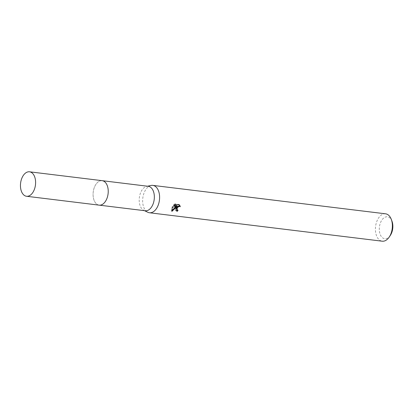 <?xml version="1.0" encoding="UTF-8"?>
<svg xmlns="http://www.w3.org/2000/svg" width="413" height="413" viewBox="0 0 413 413"><rect width="100%" height="100%" fill="white"/><g stroke="black" fill="none" stroke-linecap="round" stroke-linejoin="round"><path stroke-width="0.31" stroke-dasharray="2.06 1.55" d="M107.917 187.961A12.323 7.486 -83 0 0 105.279 182.329A12.323 7.486 -83 0 0 102.15 180.677A12.323 7.486 -83 0 0 94.732 186.511A12.323 7.486 -83 0 0 99.166 205.137A12.323 7.486 -83 0 0 102.6 204.285A12.323 7.486 -83 0 0 106.513 199.453M106.58 199.309A12.328 7.486 -83 0 0 105.274 182.329A12.328 7.486 -83 0 0 94.727 186.506A12.328 7.486 -83 0 0 94.303 200.837A12.328 7.486 -83 0 0 102.594 204.285A12.328 7.486 -83 0 0 106.58 199.309M148.267 186.309A12.323 7.486 -83 0 0 146.718 186.382A12.323 7.486 -83 0 0 140.848 192.143A12.323 7.486 -83 0 0 143.796 210.331A12.323 7.486 -83 0 0 145.278 210.769M151.065 185.458A13.794 8.379 -83 0 0 144.493 191.911A13.794 8.379 -83 0 0 147.792 212.267M385.572 213.815A13.794 8.379 -83 0 0 377.265 220.341A13.794 8.379 -83 0 0 382.226 241.197M392.025 221.332A11.037 6.701 -83 0 0 380.765 222.039A11.037 6.701 -83 0 0 381.271 236.437A11.037 6.701 -83 0 0 390.295 235.451M177.43 209.99A12.875 7.821 -83 0 0 177.585 209.721L176.898 209.443M177.585 209.721L178.029 210.207M179.418 204.92L179.072 204.435L174.782 203.908L175.246 204.409M179.072 204.43L179.536 204.936M176.227 206.438L175.659 210.253L175.912 210.47M176.769 205.602L172.144 206.758L171.648 210.702M174.782 203.908L173.29 205.178L174.121 205.282M173.29 205.178L173.744 205.664M172.144 206.758L172.588 207.233M171.441 210.847L171.906 211.348M102.145 180.667A12.333 7.491 -83 0 0 93.777 189.144A12.333 7.491 -83 0 0 95.924 203.377A12.333 7.491 -83 0 0 99.156 205.147M102.15 180.677L102.434 180.708M146.718 186.382L147.503 186.217M176.108 210.738L175.659 210.253M143.796 210.331L144.514 210.676M99.166 205.137L99.445 205.173"/><path stroke-width="0.62" d="M106.513 199.453A12.323 7.486 -83 0 0 106.585 199.303A12.323 7.486 -83 0 0 107.917 187.961M99.445 205.173L145.278 210.769A12.323 7.486 -83 0 0 152.696 204.936A12.323 7.486 -83 0 0 148.267 186.309L102.434 180.708M144.514 210.676L147.792 212.267A13.794 8.379 -83 0 0 149.449 212.762A13.794 8.379 -83 0 0 157.756 206.232A13.794 8.379 -83 0 0 152.795 185.38A13.794 8.379 -83 0 0 151.065 185.458L147.503 186.217M175.886 208.446L176.671 206.918L171.906 211.348L172.185 207.997L172.588 207.233L177.218 206.092L173.744 205.664L175.246 204.409L179.536 204.936L180.342 206.696L179.634 206.381L178.215 206.836L177.038 208.591L177.265 209.845L178.029 210.207A13.794 8.379 97 0 1 177.347 211.301L176.108 210.738L175.886 208.446M149.449 212.762L382.226 241.197A13.794 8.379 -83 0 0 389.18 237.108A13.794 8.379 -83 0 0 390.533 234.667A13.794 8.379 -83 0 0 391.333 219.458A13.794 8.379 -83 0 0 385.572 213.815L152.795 185.38M389.18 237.108L390.295 235.451A11.037 6.701 -83 0 0 391.379 233.5A11.037 6.701 -83 0 0 392.025 221.332L391.333 219.458M176.898 209.443L176.542 208.426L176.733 207.693L177.766 206.35L179.185 205.891L180.342 206.696M179.892 206.211L179.418 204.92M175.912 210.47L176.893 210.806A12.875 7.821 -83 0 0 177.43 209.99M176.893 210.806L177.347 211.301M171.648 210.702L176.227 206.438L176.671 206.918M174.121 205.282L176.769 205.602L177.218 206.092M23.304 194.497A12.323 7.486 -83 0 0 26.53 196.268A12.323 7.486 -83 0 0 34.898 187.791A12.323 7.486 -83 0 0 32.751 173.568A12.323 7.486 -83 0 0 29.519 171.803A12.323 7.486 -83 0 0 21.156 180.274A12.323 7.486 -83 0 0 23.304 194.497M26.53 196.268L99.156 205.147A12.333 7.491 -83 0 0 107.525 196.665A12.333 7.491 -83 0 0 105.382 182.432A12.333 7.491 -83 0 0 102.145 180.667L29.519 171.803M177.265 209.845L176.821 209.365"/></g></svg>
